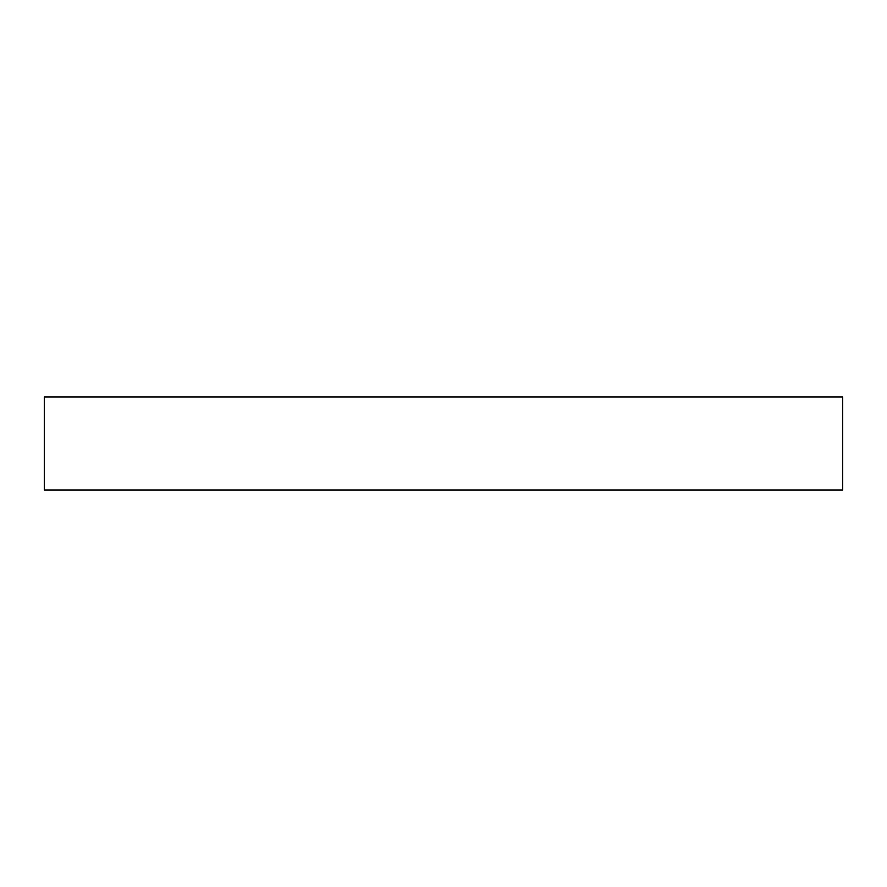 <?xml version="1.0" encoding="UTF-8"?>
<svg xmlns="http://www.w3.org/2000/svg" width="887" height="887" viewBox="0 0 887 887"><rect width="100%" height="100%" fill="white"/><g stroke="black" fill="none" stroke-linecap="round" stroke-linejoin="round"><path stroke-width="1.33" d="M842.65 396.999L44.35 396.999L44.35 490.001L842.65 490.001L842.65 396.999"/></g></svg>
